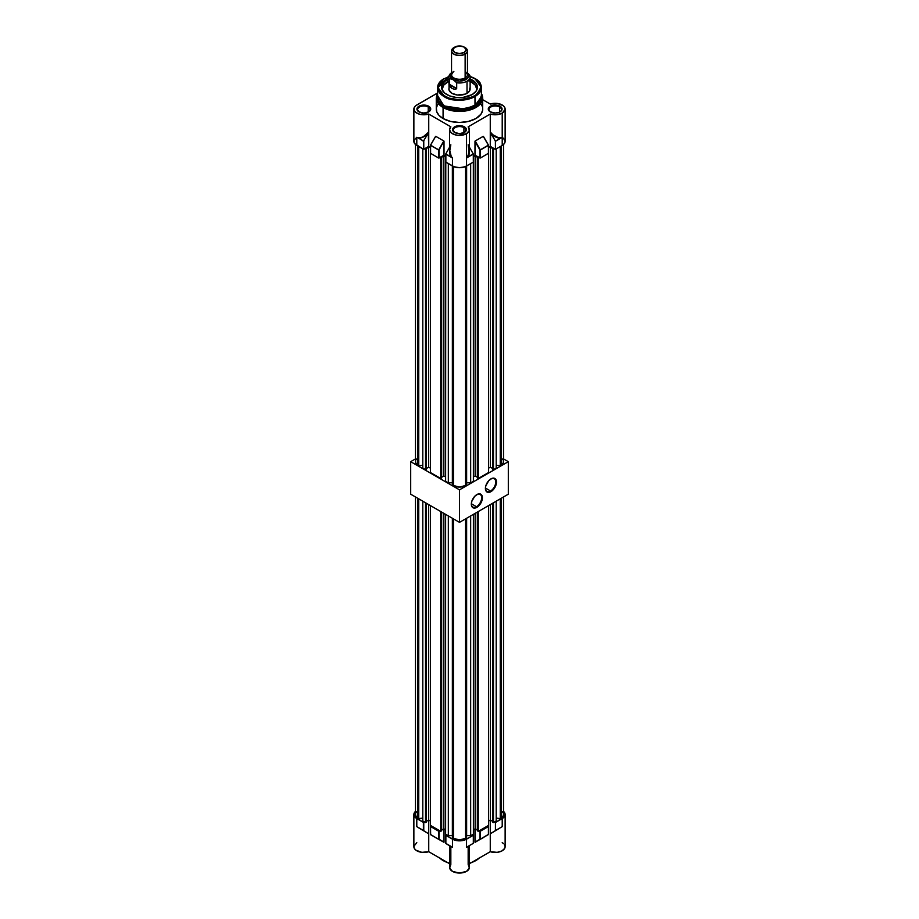 <?xml version="1.0" encoding="UTF-8"?>
<svg xmlns="http://www.w3.org/2000/svg" width="919" height="919" viewBox="0 0 919 919"><rect width="100%" height="100%" fill="white"/><g stroke="black" fill="none" stroke-linecap="round" stroke-linejoin="round"><path stroke-width="1.38" d="M476.49 506.714A7.306 4.216 120 0 0 481.659 497.88A7.306 4.216 120 0 0 476.674 494.686A7.306 4.216 -60 0 1 480.143 494.422A7.306 4.216 -60 0 1 481.257 500.281A7.306 4.216 -60 0 1 476.49 506.714L471.344 503.738L476.49 506.714A7.306 4.216 -60 0 1 472.837 507.07A7.306 4.216 -60 0 1 471.332 503.945A7.306 4.216 120 0 0 476.49 506.714L476.869 507.357L476.49 506.714M476.869 494.571A7.834 4.526 -60 0 1 482.406 497.765A7.834 4.526 -60 0 1 476.869 507.357L480.786 503.233L482.303 499.074L481.981 495.559L479.948 493.871L477.949 494.066L474.744 496.283L471.746 501.475L471.436 505.347L472.263 507.173L474.744 508.104L476.869 507.357A7.834 4.526 -60 0 1 471.332 504.163A7.834 4.526 -60 0 1 476.869 494.571L476.869 494.571M490.574 490.999A7.306 4.216 120 0 0 495.732 482.153A7.306 4.216 120 0 0 490.757 478.971A7.306 4.216 -60 0 1 494.227 478.707A7.306 4.216 -60 0 1 495.341 484.554A7.306 4.216 -60 0 1 490.574 490.999L485.427 488.023L490.574 490.999A7.306 4.216 -60 0 1 486.921 491.355A7.306 4.216 -60 0 1 485.416 488.219A7.306 4.216 120 0 0 490.574 490.999L490.953 491.642L490.574 490.999M490.953 478.856A7.834 4.526 -60 0 1 496.49 482.05A7.834 4.526 -60 0 1 490.953 491.642L494.87 487.507L496.386 483.36L496.065 479.844L494.02 478.156L492.033 478.351L488.828 480.568L485.829 485.76L485.404 488.448L486.346 491.458L487.874 492.343L490.953 491.642A7.834 4.526 -60 0 1 485.404 488.448A7.834 4.526 -60 0 1 490.953 478.856L490.953 478.856M410.69 461.671L415.468 458.914L410.69 461.671L459.5 489.85L410.69 461.671L410.69 494.192L410.69 461.671M503.532 458.914L508.31 461.671L459.5 489.85L459.5 522.371L410.69 494.192L459.5 522.371L459.5 489.85L508.31 461.671L508.31 494.192L459.5 522.371L508.31 494.192L508.31 461.671L503.532 458.914M416.744 811.776L416.043 812.637M415.606 813.556L415.606 815.463L417.708 818.025L418.754 818.634L422.797 818.036L418.754 818.634L417.708 818.025L417.708 498.247L417.708 818.025A9.374 5.411 0 0 1 415.468 814.51L415.468 496.949M422.797 820.966L425.52 822.528L426.45 821.988L426.45 503.302L426.45 821.988L425.52 822.528L422.797 820.966L422.797 501.188L422.797 820.966M426.45 821.287L428.656 820.012L430.402 821.012L428.656 820.012L426.45 821.287M430.402 825.354L440.729 831.316L441.66 830.776L441.66 512.078L441.66 830.776L440.729 831.316L430.402 825.354L430.402 505.576L430.402 825.354M441.66 830.064L443.866 828.789L445.612 829.8L443.866 828.789L443.866 513.353L443.866 828.789L441.66 830.064M445.612 834.13L448.334 835.704L452.366 835.612L448.334 835.704L445.612 834.13L445.612 514.353L445.612 834.13M452.366 838.036L459.5 839.932L466.634 838.036L465.577 838.645L465.577 518.867L465.577 838.645A9.374 5.411 0 0 1 453.423 838.645L452.366 838.036L452.366 518.259L452.366 838.036M466.634 835.612L470.666 835.704L473.388 834.13L470.666 835.704L470.666 515.927L470.666 835.704L466.634 835.612M473.388 829.8L475.134 828.789L477.34 830.064L475.134 828.789L473.388 829.8M477.34 830.776L478.271 831.316L488.598 825.354L478.271 831.316L478.271 511.538L478.271 831.316L477.34 830.776L477.34 512.078L477.34 830.776M488.598 821.012L490.344 820.012L492.55 821.287L490.344 820.012L490.344 504.565L490.344 820.012L488.598 821.012M492.55 821.988L493.48 822.528L496.203 820.966L493.48 822.528L493.48 502.75L493.48 822.528L492.55 821.988L492.55 503.302L492.55 821.988M503.532 496.949L503.532 814.51A9.374 5.411 0 0 1 501.292 818.025L501.292 498.247L501.292 818.025L500.246 818.634L496.203 818.036L500.246 818.634L501.292 818.025L503.394 815.463L503.394 813.556M502.957 812.637L502.256 811.776M425.52 502.75L425.52 822.528L425.52 502.75M418.754 498.856L418.754 818.634L418.754 498.856M440.729 511.538L440.729 831.316L440.729 511.538M448.334 515.927L448.334 835.704L448.334 515.927M453.423 518.867L453.423 838.645L453.423 518.867M466.634 518.259L466.634 838.036L466.634 518.259M473.388 514.353L473.388 834.13L473.388 514.353M488.598 505.576L488.598 825.354L488.598 505.576M500.246 818.634L500.246 498.856L500.246 818.634M496.203 501.188L496.203 820.966L496.203 501.188M475.134 513.353L475.134 828.789L475.134 513.353M428.656 504.565L428.656 820.012L428.656 504.565M439.741 858.07A23.101 13.337 0 0 0 443.165 860.586L443.165 860.586A23.101 13.337 0 0 0 447.519 862.55M471.481 862.55A23.101 13.337 0 0 0 479.258 858.07M415.549 811.316L413.872 814.51L414.63 816.715L423.383 822.39L424.509 821.954L423.762 822.39L423.762 830.73L428.736 833.855L416.789 826.618L416.789 818.576A9.96 5.744 180 0 1 413.872 814.51A9.96 5.744 180 0 1 415.468 811.397M431.333 825.894L430.586 826.549L438.662 831.201L439.787 830.776L439.041 831.201L439.041 839.242L444.015 842.114L444.015 828.869L444.015 842.114L439.041 839.242L439.041 831.201L430.586 826.549L430.586 834.578L438.662 839.242L438.662 831.201L438.719 839.369L443.957 842.298L430.586 834.578L430.506 826.434L431.333 825.894M469.414 845.813L469.46 867.306A9.96 5.744 0 0 1 459.5 873.05A9.96 5.744 0 0 1 449.54 867.306L449.54 845.767L445.784 843.447L451.263 846.606L445.784 843.447L445.864 835.36L445.864 843.401L452.458 847.215L452.458 839.173L445.864 835.36L446.611 834.716L445.807 835.199L453.963 839.886L459.5 840.851L465.037 839.886L473.331 835.256L472.389 834.716L473.331 835.256L473.308 843.366L466.542 847.215L466.542 839.173A9.96 5.744 180 0 1 452.458 839.173L452.458 847.215L449.586 845.813M479.213 830.776L480.338 831.201L488.471 826.376L487.667 825.894L488.414 826.549L480.338 831.201L480.338 839.242L488.414 834.578L488.414 826.549L488.414 834.578L480.338 839.242L480.338 831.201L479.213 830.776M503.532 811.397A9.96 5.744 180 0 1 505.128 814.51A9.96 5.744 180 0 1 502.211 818.576L495.433 822.494L494.491 821.954L495.433 822.494L504.37 816.715L505.128 814.51L503.451 811.316M413.872 814.51L413.872 846.709A9.96 5.744 0 0 0 428.736 851.706L428.736 820.058L428.736 833.855L418.099 827.468L423.613 830.65M504.244 844.331L505.105 846.319L504.715 848.363L501.889 850.948L497.179 852.338L490.264 851.706L469.46 863.722L490.264 851.706L490.298 833.751L495.41 830.604L495.433 822.494L495.433 830.535L502.211 826.618L502.211 818.576L502.211 826.618L490.264 833.855L490.264 851.706A9.96 5.744 0 0 0 505.128 846.709L505.128 814.51M450.505 846.181L451.344 846.755C449.15 845.503 448.977 845.457 450.838 846.617L450.838 864.469L449.632 868.087L452.481 871.384L459.5 873.05L466.519 871.384L469.368 868.087L468.162 864.469L468.162 846.617C470.023 845.457 469.85 845.503 467.656 846.755L468.644 846.089M416.789 842.643L413.895 846.319L414.285 848.363L415.905 850.19L421.821 852.338L428.736 851.706L449.54 863.722L428.736 851.706L428.736 833.855L423.739 830.719M430.551 834.463L438.719 839.369L430.643 834.705L430.506 826.434M483.256 837.657L475.043 842.298L474.985 828.869L474.985 842.114L479.959 839.242L479.959 831.201L479.959 839.242L475.1 842.332L488.414 834.372M490.264 833.855L490.264 820.058L490.264 833.855L502.211 826.618L490.264 833.855M503.359 843.435L502.211 842.643M439.133 857.438L443.165 860.586L448.61 862.907M470.39 862.907L475.835 860.586L479.867 857.438M466.542 839.173L466.542 847.215L473.331 843.297L473.331 835.256L466.542 839.173M416.789 826.618L423.383 830.42L423.383 822.39L416.789 818.576L416.789 826.618L423.567 830.627L416.789 826.618M423.05 830.328L424.394 831.098L423.05 830.328M449.414 845.549L450.356 846.089L449.414 845.537M423.475 830.546L423.762 822.39L423.475 830.546M435.744 837.657L430.643 834.705M451.344 846.755L452.458 847.215L451.344 846.755C449.15 845.503 448.977 845.457 450.838 846.617M468.162 846.617C470.023 845.457 469.85 845.503 467.656 846.755L466.542 847.215L467.656 846.755M473.331 843.297L466.542 847.215L473.331 843.297M500.878 827.571L502.211 826.618L500.878 827.571M469.919 87.799L469.31 91.337L465.405 94.094L457.432 95.013L451.987 93.336A10.626 6.134 180 0 1 448.874 88.994L449.081 87.799M469.46 78.655L476.053 83.296L477.421 87.259L476.053 91.222L472.171 94.577A17.92 10.35 180 0 1 454.848 97.253A17.92 10.35 180 0 1 442.177 89.924A17.92 10.35 180 0 1 446.829 79.942L447.369 81.998A17.151 9.902 0 0 0 442.613 90.74M470.091 76.357L474.905 78.46C479.132 80.952 481.292 83.997 481.407 87.592L474.985 78.643A21.907 12.648 180 0 1 481.407 87.592L474.985 96.529A21.907 12.648 180 0 1 444.015 96.529C450.448 101.262 460.775 101.262 474.985 96.529L474.985 105.605A21.907 12.648 0 0 1 444.015 105.605A21.907 12.648 0 0 1 437.593 96.667L444.015 105.605L443.153 107.224L443.923 105.892L465.439 109.143L478.018 103.778L481.407 95.587A22.022 12.717 180 0 1 468.966 108.373A22.022 12.717 180 0 1 443.923 105.892L444.015 105.605C450.448 110.349 460.775 110.349 474.985 105.605A21.907 12.648 -0 0 0 481.407 96.667L481.407 87.592A21.907 12.648 180 0 1 474.985 96.529L474.985 105.605L481.407 96.667M438.03 103.916L436.376 107.73L436.709 111.67L439.006 115.369L443.073 118.54L443.073 107.5L464.474 111.119L477.788 106.282L482.728 98.023A23.228 13.417 180 0 1 468.391 110.406A23.228 13.417 180 0 1 443.073 107.5L443.153 107.224A23.113 13.348 -0 0 0 471.688 109.131A23.113 13.348 -0 0 0 481.407 93.531L481.119 102.503L468.724 110.027L443.153 107.224L443.073 118.54A23.228 13.417 -0 0 0 468.391 121.446A23.228 13.417 -0 0 0 482.728 109.051L482.624 107.73M428.243 107.041A6.238 3.607 -0 0 0 419.535 106.983A6.238 3.607 -0 0 0 419.19 112.003A6.238 3.607 180 0 1 417.582 109.591A6.238 3.607 180 0 1 421.442 106.259A6.238 3.607 180 0 1 428.243 107.041L428.243 112.118L428.243 107.041A6.238 3.607 180 0 1 430.069 109.591A6.238 3.607 180 0 1 428.461 112.003A6.238 3.607 -0 0 0 428.243 107.041L428.713 106.236L428.243 107.041M418.949 111.865L418.949 111.865A6.904 3.986 180 0 1 418.949 106.236A6.904 3.986 180 0 1 428.713 106.236A6.904 3.986 180 0 1 428.713 111.865A6.904 3.986 180 0 1 418.949 111.865L423.831 113.037L428.713 111.865L430.735 109.051L428.713 106.236L423.831 105.065L418.949 106.236L416.927 109.051L419.42 112.141M463.911 127.638A6.238 3.607 -0 0 0 455.204 127.58A6.238 3.607 -0 0 0 454.871 132.6A6.238 3.607 180 0 1 453.262 130.188A6.238 3.607 180 0 1 457.111 126.856A6.238 3.607 180 0 1 463.911 127.638L463.911 132.715L463.911 127.638A6.238 3.607 180 0 1 465.738 130.188A6.238 3.607 180 0 1 464.129 132.6A6.238 3.607 -0 0 0 463.911 127.638L464.382 126.822L463.911 127.638M454.618 132.462L454.618 132.462A6.904 3.986 180 0 1 454.618 126.822A6.904 3.986 180 0 1 464.382 126.822A6.904 3.986 180 0 1 464.382 132.462A6.904 3.986 180 0 1 454.618 132.462L459.5 133.634L464.382 132.462L466.404 129.648L464.382 126.822L459.5 125.662L454.618 126.822L452.596 129.648L455.089 132.738M499.58 107.041A6.238 3.607 -0 0 0 490.872 106.983A6.238 3.607 -0 0 0 490.539 112.003A6.238 3.607 180 0 1 488.931 109.591A6.238 3.607 180 0 1 492.779 106.259A6.238 3.607 180 0 1 499.58 107.041L499.58 112.118L499.58 107.041A6.238 3.607 180 0 1 501.418 109.591A6.238 3.607 180 0 1 499.81 112.003A6.238 3.607 -0 0 0 499.58 107.041L500.051 106.236L499.58 107.041M490.286 111.865L490.286 111.865A6.904 3.986 180 0 1 490.286 106.236A6.904 3.986 180 0 1 500.051 106.236A6.904 3.986 180 0 1 500.051 111.865A6.904 3.986 180 0 1 490.286 111.865L495.169 113.037L499.006 112.359L501.556 110.579L501.946 108.27L500.912 106.834L497.811 105.363L491.332 105.731L488.793 107.523L488.265 109.051L490.286 111.865M450.838 144.777L449.552 151.83L450.08 154.737L452.458 157.976L452.458 166.017A9.96 5.744 0 0 0 466.542 166.017L466.542 133.714A9.96 5.744 180 0 1 455.686 134.955A9.96 5.744 180 0 1 449.54 129.648A9.96 5.744 180 0 1 450.838 126.811L428.736 114.048L428.541 132.566L423.567 141.078L418.099 137.919L423.05 137.138L428.254 133.094L423.383 141.181L423.762 149.223L423.762 140.883L423.762 149.223L428.736 146.351L428.254 133.094C424.704 136.874 421.327 138.482 418.099 137.919L423.567 141.078L418.122 137.712C421.557 138.264 425.095 136.357 428.736 132.014L428.736 146.351L423.762 149.223L423.383 141.181L418.122 137.712L416.789 137.379L416.789 145.42L423.383 149.223L414.63 143.548L414.067 140.228L416.789 137.287M498.397 137.724L502.211 137.379L502.211 113.117A9.96 5.744 180 0 1 490.264 114.048L490.264 132.014L492.86 134.748L498.397 137.724M430.586 145.133L435.617 136.322M438.662 150.004L430.643 145.156L435.675 136.299L443.82 140.975L438.719 149.82L444.015 141.388L438.719 149.82L430.506 145.236L430.506 153.278L430.586 145.34L438.662 150.004L439.041 158.045L439.041 150.004L430.586 145.34L430.586 153.381L438.662 158.045L438.662 150.004M479.959 150.004L479.959 158.045L480.338 150.004L475.18 140.975L479.959 150.004L474.985 141.388L474.985 155.173L479.959 158.045L479.959 150.004M488.414 145.133L483.256 136.311L488.494 145.236L480.281 149.82L488.414 145.34L488.414 153.163M435.595 136.357L430.54 145.099L435.744 136.311L443.9 141.032L439.041 150.004L439.041 158.045L444.015 155.173L444.015 141.388L444.015 155.173L438.742 158.079L430.506 153.278M445.864 161.985L445.784 153.898L452.458 157.976L445.784 153.898L449.54 147.258L445.784 153.898L451.263 157.057L449.655 153.783L449.563 149.246M495.375 141.112L502.211 137.379L495.375 141.112L500.901 137.919L495.95 137.138L490.746 133.094L495.375 141.112L490.264 132.014C493.905 136.357 497.443 138.264 500.878 137.712L500.901 137.919C497.673 138.482 494.296 136.874 490.746 133.094L490.264 146.351L495.433 149.338L502.211 145.42L502.211 137.379L495.433 141.296L495.433 149.338L495.375 141.112M469.46 149.395L467.737 157.057L466.542 157.976L473.331 154.059L473.331 162.1L473.274 153.875L466.542 157.976L473.331 154.059L469.46 147.258L473.274 153.875L467.737 157.057L469.345 153.783L469.437 149.246M488.471 153.22L480.338 158.045L488.414 153.381L488.414 145.34L480.338 150.004L480.338 158.045L474.985 155.173L473.331 156.138L474.985 155.173L475.1 141.032L480.281 149.82L488.357 145.156L483.256 136.311L475.18 140.975L483.383 136.322M493.951 136.426L495.169 136.494M423.831 136.494L425.049 136.426M449.54 129.648L449.552 151.796L451.344 156.896L449.54 149.395M451.344 156.896L452.458 157.976L451.344 156.896M500.878 137.712L502.211 137.379L500.878 137.712M503.451 138.16L505.128 141.354L504.37 143.548L502.211 145.42L495.433 149.338L490.264 146.351L490.264 114.048L468.162 126.811A9.96 5.744 180 0 1 469.46 129.648A9.96 5.744 180 0 1 466.542 133.714L466.542 157.976L469.287 153.335L468.162 144.777M469.46 129.648L469.448 151.83L468.92 154.737L466.542 157.976L466.542 166.017L473.331 162.1L465.037 166.73L459.5 167.695L453.963 166.73L445.807 162.031M490.264 146.351L488.494 147.373L490.264 146.351M445.784 156.196L444.015 155.173L445.784 156.196M430.506 147.373L428.736 146.351L430.506 147.373M445.864 162.203L452.458 166.017L452.458 157.976L445.864 154.162L445.864 162.203M413.872 109.051L413.872 141.354A9.96 5.744 0 0 0 416.789 145.42L416.789 137.379L420.603 137.724L423.349 136.701L428.736 132.014L428.736 114.048A9.96 5.744 180 0 1 413.872 109.051A9.96 5.744 180 0 1 416.789 104.984L437.593 92.968L415.641 105.777L414.17 107.649L414.285 110.705L415.905 112.532L420.121 114.381L428.736 114.048L450.838 126.811L449.54 129.774L451.068 132.704L454.985 134.771L458.386 135.357L466.542 133.714L469.368 130.418L468.162 126.811L490.264 114.048L496.513 114.749L502.211 113.117L502.211 145.42A9.96 5.744 -0 0 0 505.128 141.354L505.128 109.051A9.96 5.744 180 0 1 502.211 113.117L505.105 109.441L504.715 107.397L503.095 105.57L497.179 103.422L490.264 104.042L482.728 99.7L490.264 104.042A9.96 5.744 180 0 1 505.128 109.051M437.341 93.991L436.272 98.023L443.073 107.5A23.228 13.417 180 0 1 436.272 98.023L436.272 109.051A23.228 13.417 0 0 0 443.073 118.54L450.609 121.446L459.5 122.468L468.391 121.446L475.927 118.54L480.97 114.186L482.624 110.36L482.728 98.023L481.659 93.991M482.291 106.432L480.97 103.916M443.153 107.224L437.559 101.998L437.593 93.531A23.113 13.348 0 0 0 443.153 107.224M443.923 105.892A22.022 12.717 180 0 1 437.593 95.587L443.923 105.892M444.015 96.529A21.907 12.648 180 0 1 437.593 87.592A21.907 12.648 180 0 1 444.015 78.643L437.593 87.592L444.015 96.529M467.38 75.703L474.709 78.483C482.774 82.147 482.774 88.006 474.709 96.047C460.787 100.699 450.643 100.699 444.291 96.047L438.007 87.638L448.897 76.461L442.521 79.643L438.34 85.042L438.214 89.017L442.407 94.795L449.161 98.149L458.65 99.666L468.162 98.62L476.479 94.875L480.074 90.878L480.786 85.501L476.593 79.723L469.839 76.369M470.126 78.931A17.92 10.35 180 0 1 476.823 89.924A17.92 10.35 180 0 1 472.171 94.577L462.992 97.414L456.008 97.414L449.54 95.863L444.601 93.014L441.924 89.281L441.924 85.237L444.601 81.515L449.54 78.655M442.349 88.994L443.659 85.203L448.874 81.217A17.151 9.902 -0 0 0 447.369 81.998L446.829 79.942A17.92 10.35 180 0 1 448.874 78.931M476.387 90.74A17.151 9.902 -0 0 0 470.126 81.217L475.341 85.203L476.651 88.994M470.126 76.851A10.626 6.134 180 0 1 467.013 81.194A10.626 6.134 0 0 0 469.747 75.232A10.626 6.134 180 0 1 470.126 76.851L470.126 88.994A10.626 6.134 180 0 1 463.567 94.657A10.626 6.134 180 0 1 451.987 93.336L449.081 90.188L448.874 76.851A10.626 6.134 180 0 1 451.539 72.796A10.626 6.134 0 0 0 449.253 78.471L452.55 79.298A9.247 5.342 180 0 1 451.539 73.061M453.871 71.406A7.961 4.595 0 0 0 451.608 75.278A7.961 4.595 0 0 0 456.95 79.011A7.961 4.595 0 0 0 465.129 77.908L465.175 78.069A8.03 4.641 180 0 1 456.548 79.103A8.03 4.641 180 0 1 451.47 74.944M454.331 47.34A7.892 4.549 0 0 0 454.124 47.443A7.892 4.549 0 0 0 453.917 47.558L454.836 47.064A6.594 3.802 180 0 1 455.008 46.972A6.594 3.802 180 0 1 463.992 46.972A6.594 3.802 180 0 1 464.164 52.44L465.083 54.003A7.892 4.549 0 0 0 464.876 47.443A7.892 4.549 180 0 1 465.083 54.003L465.129 54.175A7.961 4.595 0 0 0 467.392 50.304M451.539 75.415A8.03 4.641 0 0 0 456.938 79.195A8.03 4.641 0 0 0 465.175 78.069L465.129 77.908A7.961 4.595 0 0 0 467.461 74.657L467.461 50.924A7.961 4.595 180 0 1 465.129 54.175L465.129 77.908L465.129 54.175A7.961 4.595 180 0 1 456.456 55.174A7.961 4.595 180 0 1 451.539 50.924L451.539 74.657A7.961 4.595 0 0 0 456.456 78.908A7.961 4.595 0 0 0 465.129 77.908A7.961 4.595 0 0 0 467.392 74.037M467.174 72.808L468.552 74.726L468.552 76.805L466.025 79.539A1.195 0.689 60 0 1 465.175 78.069A1.195 0.689 -120 0 0 466.025 79.539A9.224 5.33 180 0 1 452.975 79.539A9.224 5.33 180 0 1 450.528 74.531M451.849 72.773L450.482 74.6L450.792 77.575L456.697 82.767A10.626 6.134 0 0 0 467.013 81.194L467.013 93.336L467.013 81.194A10.626 6.134 180 0 1 456.697 82.767L456.617 88.81L454.468 89.327L451.987 88.408L449.334 84.962L449.253 78.471A10.626 6.134 180 0 1 448.874 76.851M467.461 73.083A9.224 5.33 180 0 1 466.025 79.539L468.518 76.943L468.633 74.944L467.461 73.061A9.247 5.342 180 0 1 465.393 79.884A9.247 5.342 180 0 1 453.4 79.781L459.799 81.102L466.036 79.551L459.5 81.102L454.377 80.206L450.448 76.805L450.448 74.726L451.826 72.808M468.139 73.577L469.747 75.232L468.139 73.577M454.836 47.064L452.906 49.752L454.836 52.44L459.5 53.555L464.164 52.44L466.094 49.752L464.164 47.064L459.5 45.95L453.917 47.558A7.892 4.549 0 0 0 453.917 54.003A7.892 4.549 0 0 0 465.083 54.003L464.164 52.44A6.594 3.802 180 0 1 454.836 52.44A6.594 3.802 180 0 1 454.836 47.064M449.253 78.471L449.253 84.215L456.697 88.511L456.697 82.767L453.4 79.781L449.253 78.471M468.851 81.01L469.747 80.975M449.276 84.582L456.617 88.81L454.468 89.327L451.987 88.408L450.149 86.834L449.276 84.582M451.608 51.544A7.961 4.595 0 0 0 456.95 55.289A7.961 4.595 0 0 0 465.129 54.175L465.083 54.003A7.892 4.549 180 0 1 453.917 54.003A7.892 4.549 180 0 1 453.917 47.558L451.539 50.924M424.509 148.798L425.52 149.372L428.656 146.856L430.506 147.925L428.656 146.856L428.656 467.174L430.402 468.173L428.656 467.174L426.45 468.449L428.656 467.174L428.656 146.856L425.52 149.372L425.52 469.689L426.45 469.149L426.45 148.832L426.45 469.149L425.52 469.689L422.797 468.127L425.52 469.689L425.52 149.372L424.509 148.798M430.506 152.129L430.402 472.515L440.729 478.477L441.66 477.926L441.66 157.608L441.051 157.264L443.866 155.633L445.784 156.735L443.866 155.633L440.729 158.148L441.66 157.608L441.66 477.926L440.729 478.477L430.402 472.515L430.506 152.129M439.787 157.608L440.729 158.148L440.729 478.477L440.729 158.148L439.787 157.608M445.784 160.871L445.612 481.292L448.334 482.866L452.366 482.774L448.334 482.866L445.612 481.292L445.784 160.871M473.331 161.009L473.388 481.292L470.666 482.866L473.388 481.292L473.331 161.009M473.331 156.678L475.134 155.633L478.271 158.148L479.213 157.608L478.271 158.148L478.271 478.477L488.598 472.515L478.271 478.477L478.271 158.148L477.34 157.608L477.34 477.926L478.271 478.477L477.34 477.926L477.34 157.608L477.949 157.264L475.134 155.633L475.134 475.95L477.34 477.225L475.134 475.95L473.388 476.961L475.134 475.95L475.134 155.633L473.331 156.678M488.494 152.255L488.598 472.515L488.494 152.255M488.494 147.925L490.344 146.856L493.48 149.372L494.491 148.798L493.48 149.372L493.48 469.689L496.203 468.127L493.48 469.689L493.48 149.372L492.55 148.832L492.55 469.149L493.48 469.689L492.55 469.149L492.55 148.832L493.158 148.476L490.344 146.856L488.494 147.925M416.744 458.937L416.043 459.799M415.606 460.718L415.606 462.625L417.708 465.186L418.754 465.795L422.797 465.186L418.754 465.795L417.708 465.186L417.708 145.949L417.708 465.186A9.374 5.411 0 0 1 415.468 461.671L415.468 144.478M441.66 477.225L443.866 475.95L445.612 476.961L443.866 475.95L443.866 155.633L443.866 475.95L441.66 477.225M452.366 485.198L459.5 487.093L466.634 485.198L465.577 485.806L465.577 166.5L465.577 485.806A9.374 5.411 0 0 1 453.423 485.806L452.366 485.198L452.366 165.96L452.366 485.198M466.634 482.774L470.666 482.866L470.666 163.628L470.666 482.866L466.634 482.774M488.598 468.173L490.344 467.174L492.55 468.449L490.344 467.174L490.344 146.856L490.344 467.174L488.598 468.173M503.532 144.478L503.532 461.671A9.374 5.411 0 0 1 501.292 465.186L501.292 145.949L501.292 465.186L500.246 465.795L496.203 465.186L500.246 465.795L501.292 465.186L503.394 462.625L503.394 460.718M502.957 459.799L502.256 458.937M422.797 468.127L422.797 148.889L422.797 468.127M418.754 146.558L418.754 465.795L418.754 146.558M448.334 163.628L448.334 482.866L448.334 163.628M453.423 166.5L453.423 485.806L453.423 166.5M466.634 165.96L466.634 485.198L466.634 165.96M500.246 465.795L500.246 146.558L500.246 465.795M496.203 148.889L496.203 468.127L496.203 148.889M445.784 835.256L445.784 843.447M488.494 834.475L488.494 826.434M488.46 145.099L483.405 136.357M488.494 145.236L488.494 153.278M445.784 162.1L445.784 153.898M481.407 93.474L482.728 98.023M437.593 93.474L436.272 98.023M437.593 96.667L437.593 87.592L448.909 76.357M451.539 74.657L453.389 71.785M467.461 50.924L463.992 46.972M455.008 46.972L453.917 47.558M467.461 74.657L465.611 71.785"/></g></svg>
